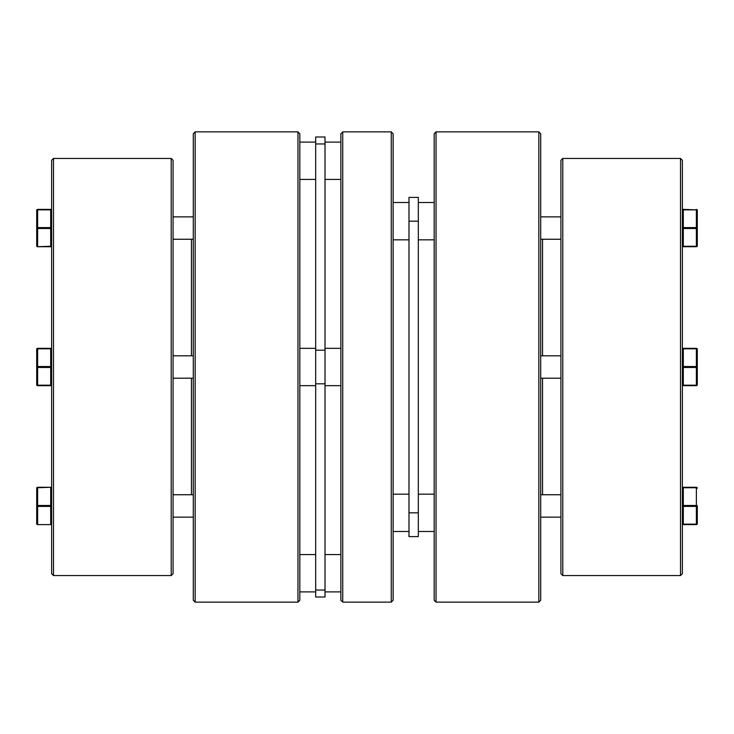 <?xml version="1.0" encoding="UTF-8"?>
<svg xmlns="http://www.w3.org/2000/svg" width="734" height="734" viewBox="0 0 734 734"><rect width="100%" height="100%" fill="white"/><g stroke="black" fill="none" stroke-linecap="round" stroke-linejoin="round"><path stroke-width="1.1" d="M51.628 573.694L51.628 160.306L53.499 158.443L53.499 575.557L51.628 573.694M191.455 494.744L191.455 378.193M191.455 355.807L191.455 239.256M171.215 158.443L173.077 160.306L173.077 573.694L171.215 575.557L171.215 158.443L53.499 158.443M195.161 602.128L193.299 600.265L193.299 133.735L195.161 131.872L195.161 602.128L297.958 602.128L297.958 131.872L299.821 133.735L299.821 600.265L297.958 602.128M171.215 575.557L53.499 575.557M195.161 131.872L297.958 131.872M36.7 367L36.7 349.274L36.7 367A0.936 0.468 0 0 0 37.636 367.468L37.636 385.194L50.692 385.194L50.692 367.468L37.636 367.468L37.636 366.532A0.936 0.468 180 0 0 36.7 367L36.7 384.726A0.936 0.936 0 0 0 37.636 385.662A0.936 0.936 0 0 1 36.7 384.726A0.936 0.468 180 0 0 37.636 385.194L37.636 385.662L50.692 385.662A0.936 0.936 0 0 0 51.628 384.726A0.936 0.936 0 0 1 50.692 385.662L50.692 385.194A0.936 0.468 0 0 0 51.628 384.726M36.7 505.937L36.7 488.211A0.936 0.936 0 0 1 37.636 487.284L50.692 487.284L37.636 487.743A0.936 0.468 180 0 0 36.7 488.211L36.7 523.672A0.936 0.936 0 0 0 37.636 524.599L50.692 524.599A0.936 0.936 0 0 0 51.628 523.672A0.936 0.468 180 0 1 50.692 524.14L50.692 506.405L37.636 506.405A0.936 0.468 180 0 1 36.7 505.937A0.936 0.468 180 0 1 37.636 505.478L50.692 505.478L50.692 506.405A0.936 0.468 180 0 0 51.628 505.937A0.936 0.468 180 0 0 50.692 505.478L50.692 487.743A0.936 0.468 180 0 1 51.628 488.211A0.936 0.936 0 0 0 50.692 487.284A0.936 0.936 0 0 1 51.628 488.211M193.299 517.14L173.077 517.14L193.299 517.14M193.299 494.744L173.077 494.744M37.636 487.284A0.936 0.936 0 0 0 36.7 488.211A0.936 0.936 0 0 1 37.636 487.284L37.636 524.14A0.936 0.468 180 0 1 36.7 523.672A0.936 0.936 0 0 0 37.636 524.599L50.692 524.599M51.628 349.274A0.936 0.936 0 0 0 50.692 348.338L50.692 348.806L37.636 348.806A0.936 0.468 180 0 0 36.7 349.274A0.936 0.936 0 0 1 37.636 348.338L50.692 348.338A0.936 0.936 0 0 1 51.628 349.274A0.936 0.468 180 0 0 50.692 348.806L50.692 367.468A0.936 0.468 180 0 0 51.628 367A0.936 0.468 180 0 0 50.692 366.532L37.636 366.532L37.636 348.338A0.936 0.936 0 0 0 36.7 349.274M51.628 210.328A0.936 0.468 180 0 0 50.692 209.86L50.692 209.401A0.936 0.936 0 0 1 51.628 210.328A0.936 0.936 0 0 0 50.692 209.401L37.636 209.401A0.936 0.936 0 0 0 36.7 210.328L36.7 228.063A0.936 0.468 0 0 0 37.636 228.522L50.692 228.522A0.936 0.468 0 0 0 51.628 228.063A0.936 0.468 0 0 0 50.692 227.595L50.692 209.86L37.636 209.86L37.636 227.595L50.692 227.595L50.692 246.716A0.936 0.936 0 0 0 51.628 245.789A0.936 0.936 0 0 1 50.692 246.716L37.636 246.716A0.936 0.936 0 0 1 36.7 245.789L36.7 228.063L36.7 245.789A0.936 0.936 0 0 0 37.636 246.716L50.692 246.257A0.936 0.468 0 0 0 51.628 245.789M36.7 245.789A0.936 0.468 0 0 0 37.636 246.257L37.636 227.595A0.936 0.468 180 0 0 36.7 228.063L36.7 210.328A0.936 0.468 0 0 1 37.636 209.86L37.636 209.401A0.936 0.936 0 0 0 36.7 210.328M697.3 228.063L697.3 210.328L697.3 228.063A0.936 0.468 180 0 1 696.364 228.522L696.364 246.257L683.308 246.257A0.936 0.468 180 0 1 682.372 245.789A0.936 0.936 0 0 0 683.308 246.716L696.364 246.716A0.936 0.936 0 0 0 697.3 245.789L697.3 228.063A0.936 0.468 0 0 0 696.364 227.595L683.308 227.595L683.308 209.86L696.364 209.86L696.364 228.522L683.308 228.522A0.936 0.468 180 0 1 682.372 228.063A0.936 0.468 180 0 1 683.308 227.595L683.308 246.716M696.364 209.401A0.936 0.936 0 0 1 697.3 210.328A0.936 0.936 0 0 0 696.364 209.401A0.936 0.936 0 0 1 697.3 210.328A0.936 0.468 180 0 0 696.364 209.86L683.308 209.401A0.936 0.936 0 0 0 682.372 210.328A0.936 0.936 0 0 1 683.308 209.401L683.308 209.86A0.936 0.468 0 0 0 682.372 210.328M683.308 348.338A0.936 0.936 0 0 0 682.372 349.274A0.936 0.936 0 0 1 683.308 348.338A0.936 0.936 0 0 0 682.372 349.274A0.936 0.468 0 0 1 683.308 348.806L696.364 348.806A0.936 0.468 0 0 1 697.3 349.274L697.3 384.726L697.3 349.274A0.936 0.936 0 0 0 696.364 348.338L683.308 348.338L683.308 367.468L696.364 367.468L696.364 385.194L683.308 385.194L683.308 367.468A0.936 0.468 0 0 1 682.372 367A0.936 0.468 0 0 1 683.308 366.532L696.364 366.532A0.936 0.468 0 0 1 697.3 367A0.936 0.468 180 0 1 696.364 367.468L696.364 348.338A0.936 0.936 0 0 1 697.3 349.274M696.364 385.662L683.308 385.662L696.364 385.662A0.936 0.936 0 0 0 697.3 384.726A0.936 0.468 0 0 1 696.364 385.194L696.364 385.662M682.372 523.672A0.936 0.936 0 0 0 683.308 524.599L683.308 505.478A0.936 0.468 0 0 0 682.372 505.937A0.936 0.468 0 0 0 683.308 506.405L696.364 506.405L696.364 524.14L683.308 524.14A0.936 0.468 0 0 1 682.372 523.672A0.936 0.936 0 0 0 683.308 524.599L696.364 524.599A0.936 0.936 0 0 0 697.3 523.672L697.3 505.937A0.936 0.468 0 0 0 696.364 505.478L683.308 505.478L683.308 487.743L696.364 487.743A0.936 0.468 0 0 1 697.3 488.211A0.936 0.936 0 0 0 696.364 487.284L683.308 487.284A0.936 0.936 0 0 0 682.372 488.211A0.936 0.936 0 0 1 683.308 487.284L683.308 487.743A0.936 0.468 0 0 0 682.372 488.211A0.936 0.936 0 0 1 683.308 487.284M696.364 524.599A0.936 0.936 0 0 0 697.3 523.672A0.936 0.936 0 0 1 696.364 524.599A0.936 0.936 0 0 0 697.3 523.672A0.936 0.936 0 0 1 696.364 524.599A0.936 0.936 0 0 0 697.3 523.672A0.936 0.468 0 0 1 696.364 524.14L696.364 524.599M540.701 517.14L560.923 517.14L540.701 517.14M540.701 494.744L560.923 494.744M697.3 488.211A0.936 0.936 0 0 0 696.364 487.284L696.364 506.405A0.936 0.468 0 0 0 697.3 505.937M680.501 158.443L682.372 160.306L682.372 573.694L680.501 575.557L562.785 575.557L562.785 158.443L680.501 158.443L680.501 575.557M562.785 575.557L560.923 573.694L560.923 160.306L562.785 158.443M436.042 131.872L538.839 131.872L540.701 133.735L540.701 600.265L538.839 602.128L436.042 602.128L436.042 131.872L434.179 133.735L434.179 600.265L436.042 602.128M542.545 494.744L542.545 378.193M542.545 355.807L542.545 239.256M538.839 131.872L538.839 602.128M391.259 131.872L393.121 133.735L393.121 600.265L391.259 602.128L391.259 131.872L342.741 131.872L342.741 602.128L340.879 600.265L340.879 133.735L342.741 131.872M408.985 512.827L408.985 536.609L418.316 536.609L418.316 197.391L408.985 197.391L408.985 512.827L418.316 512.827M391.259 602.128L342.741 602.128M340.879 591.898L325.015 591.898M340.879 554.574L325.015 554.574M315.684 591.898L299.821 591.898M315.684 554.574L299.821 554.574M315.684 142.102L299.821 142.102M315.684 179.426L299.821 179.426M325.015 367L325.015 597.008L315.684 597.008L315.684 136.992L325.015 136.992L325.015 367M340.879 142.102L325.015 142.102M340.879 179.426L325.015 179.426M408.985 197.391L418.316 197.391M697.3 245.789A0.936 0.936 0 0 1 696.364 246.716L696.364 246.257A0.936 0.468 180 0 0 697.3 245.789M683.308 385.662A0.936 0.936 0 0 1 682.372 384.726A0.936 0.468 180 0 0 683.308 385.194L683.308 385.662M325.015 383.818L315.684 383.818M325.015 143.956L315.684 143.956M325.015 350.182L315.684 350.182M325.015 590.044L315.684 590.044M408.985 221.173L418.316 221.173M193.299 378.193L173.077 378.193M193.299 355.807L173.077 355.807M193.299 239.256L173.077 239.256M193.299 216.86L173.077 216.86M393.121 494.166L408.985 494.166L393.121 494.166M418.316 494.166L434.179 494.166L418.316 494.166M418.316 202.511L434.179 202.511L418.316 202.511M393.121 202.511L408.985 202.511L393.121 202.511M340.879 348.338L325.015 348.338L340.879 348.338M315.684 348.338L299.821 348.338L315.684 348.338M340.879 385.662L325.015 385.662M315.684 385.662L299.821 385.662M393.121 239.834L408.985 239.834M418.316 239.834L434.179 239.834M418.316 531.489L434.179 531.489M393.121 531.489L408.985 531.489M540.701 216.86L560.923 216.86M540.701 239.256L560.923 239.256M540.701 355.807L560.923 355.807M540.701 378.193L560.923 378.193"/></g></svg>
